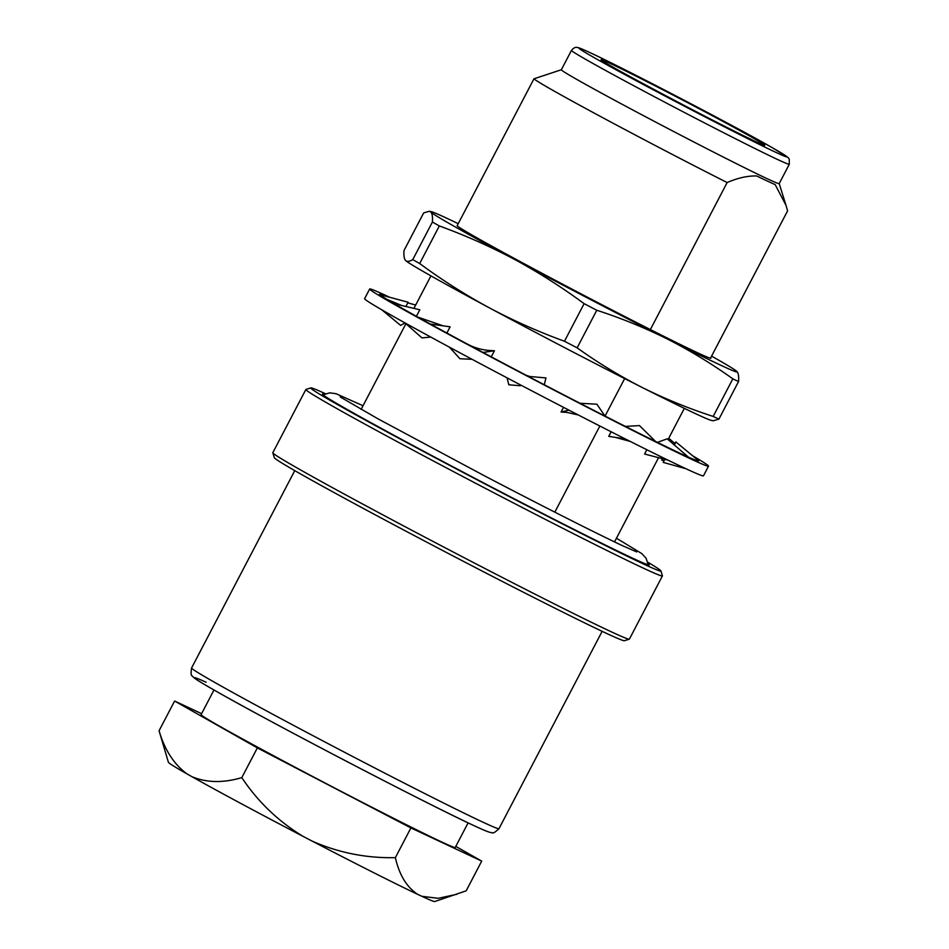 <?xml version="1.0" encoding="UTF-8"?>
<svg xmlns="http://www.w3.org/2000/svg" width="949" height="949" viewBox="0 0 949 949"><rect width="100%" height="100%" fill="white"/><g stroke="black" fill="none" stroke-linecap="round" stroke-linejoin="round"><path stroke-width="1.42" d="M692.651 455.793A191.188 4.211 -152.4 0 1 708.523 466.149L703.47 475.829A191.188 4.211 -152.4 0 1 685.747 468.628A191.188 4.211 -152.4 0 1 494.322 371.13A191.188 4.211 -152.4 0 1 364.618 298.686L369.671 289.006A191.188 4.211 -152.4 0 1 387.406 296.207A191.188 4.211 -152.4 0 1 388.983 296.942M708.523 466.149A191.188 4.211 -152.4 0 1 690.801 458.96A191.188 4.211 -152.4 0 1 499.388 361.45A191.188 4.211 -152.4 0 1 369.671 289.006M646.85 449.743L644.62 454.037L667.894 460.111M655.581 441.475A179.349 3.95 -152.4 0 0 681.418 453.919L688.594 457.264L667.194 438.829L657.408 442.364M625.403 426.409L639.46 425.591L655.652 441.534L643.481 435.472A179.349 3.95 -152.4 0 1 604.94 416.03M588 407.37L589.661 408.224A179.349 3.95 -152.4 0 1 544.252 384.725M528.154 376.302L544.252 384.748L545.972 377.916L529.945 376.516L526.493 375.436L528.154 376.302A179.349 3.95 -152.4 0 1 483.029 352.459L494.429 350.75L489.328 350.454C481.641 349.944 474.085 347.702 466.659 343.704L468.296 344.582A179.349 3.95 -152.4 0 1 430.383 324.024L450.134 326.824L446.884 333.028M429.826 323.751L419.233 317.879A179.349 3.95 -152.4 0 1 394.286 303.751L419.814 309.789L416.409 316.314M393.538 303.372L388.414 300.264A179.349 3.95 -152.4 0 1 380.241 294.724L408.106 302.245L405.923 306.397M382.352 295.151L380.525 294.427A179.349 3.95 -152.4 0 1 383.954 295.554M674.276 444.927L675.854 441.914L698.784 460.87L697.669 460.739A179.349 3.95 -152.4 0 1 688.44 457.133M667.123 459.731L663.387 458.782M589.661 408.224L604.964 416.077L596.897 404.191L580.053 403.278M468.296 344.582L482.744 352.328M380.525 294.427L379.422 294.297M407.773 302.861L415.686 305.032M674.988 443.574L668.725 438.248M675.854 441.914L674.668 444.452M625.308 438.948L608.736 436.35L611.132 431.771M563.504 407.335L561.049 412.032L566.79 412.376L578.285 414.962M568.937 410.146L561.049 412.032M507.074 377.856L508.806 384.784L520.372 385.745M491.25 356.824L494.429 350.75M449.363 347.132L459.968 358.746L472.056 359.291M404.95 322.885L421.973 337.891L430.775 337.073M381.795 309.801L400.608 325.388L405.045 322.98M662.544 458.569L661.726 460.135L664.075 460.763M664.893 459.186L663.221 462.388L685.973 468.735M789.307 164.272A122.907 2.705 -152.4 0 1 777.065 159.254A122.907 2.705 -152.4 0 1 653.944 96.478A122.907 2.705 -152.4 0 1 571.464 50.392C573.528 47.948 575.426 46.964 577.146 47.45C578.214 47.64 577.87 47.023 590.325 52.776C623.244 67.984 734.573 126.039 772.083 147.57L788.144 157.581L789.248 159.041L789.307 164.272L779.176 183.632A122.907 2.705 -152.4 0 1 766.946 178.602A122.907 2.705 -152.4 0 1 643.825 115.837A122.907 2.705 -152.4 0 1 561.345 69.751L533.955 78.803A143.382 3.155 -152.4 0 0 727.136 182.552L650.373 329.564A143.299 3.155 27.6 0 0 710.931 358.212A143.299 3.155 27.6 0 0 710.682 357.82L710.469 358.236M710.682 357.82L787.599 210.868L786.045 205.435L775.179 184.616A124.865 2.752 27.6 0 1 767.575 181.164A124.865 2.752 27.6 0 1 756.709 175.968C747.693 175.719 737.836 177.914 727.136 182.552M648.096 563.73A184.331 4.057 -152.4 0 1 649.187 564.88A184.331 4.057 -152.4 0 1 630.836 557.348A184.331 4.057 -152.4 0 1 446.184 463.207A184.331 4.057 -152.4 0 1 322.47 394.072A184.331 4.057 -152.4 0 1 324.036 394.309M325.448 393.716A197.534 4.354 27.6 0 0 310.857 387.892A197.534 4.354 27.6 0 0 441.475 461.048A197.534 4.354 27.6 0 0 641.216 562.923A197.534 4.354 27.6 0 0 660.895 570.895A197.534 4.354 27.6 0 0 647.787 562.235M660.895 570.895L662.438 575.806A201.176 4.437 -152.4 0 1 662.426 575.913A201.176 4.437 -152.4 0 1 642.39 567.692A201.176 4.437 -152.4 0 1 440.87 464.951A201.176 4.437 -152.4 0 1 305.863 389.493A201.176 4.437 -152.4 0 1 305.946 389.434L310.857 387.892M305.863 389.493L272.814 452.709A201.176 4.437 27.6 0 0 272.814 452.815A201.176 4.437 27.6 0 0 409.743 529.162A201.176 4.437 27.6 0 0 609.353 630.895A201.176 4.437 27.6 0 0 629.294 639.175A201.176 4.437 27.6 0 0 629.389 639.116L662.426 575.913M629.294 639.175L624.383 640.717A197.534 4.354 -152.4 0 1 604.798 632.58A197.534 4.354 -152.4 0 1 408.794 532.686A197.534 4.354 -152.4 0 1 274.356 457.726L272.814 452.815M468.106 822.866L455.235 847.493A143.382 3.155 -152.4 0 1 440.953 841.633A143.382 3.155 -152.4 0 1 297.322 768.405A143.382 3.155 -152.4 0 1 201.093 714.633L213.976 690.006M405.674 260.584A172.979 3.808 27.6 0 0 405.721 260.631A172.979 3.808 27.6 0 0 489.245 307.796A172.979 3.808 27.6 0 0 642.331 387.548A172.979 3.808 27.6 0 0 711.264 420.36L713.185 420.787L718.915 419.114L738.559 381.534A195.731 4.306 -152.4 0 1 732.83 378.841L713.174 416.433C688.772 408.544 665.154 398.912 642.331 387.548C619.614 375.958 597.882 362.72 577.134 347.844L596.779 310.252A195.731 4.306 -152.4 0 1 584.121 303.656L564.465 341.249C538.617 331.842 513.539 320.691 489.245 307.796C465.069 294.676 441.89 279.931 419.683 263.537L439.328 225.945A195.731 4.306 -152.4 0 1 432.412 222.03L412.756 259.623C409.482 261.604 407.074 261.888 405.555 260.465C404.155 258.828 403.633 255.506 404.013 250.512L423.657 212.92L429.387 211.259L430.858 212.078C432.269 213.715 432.78 217.036 432.412 222.03M419.683 263.537A195.731 4.306 -152.4 0 1 412.756 259.623M718.915 419.114A195.731 4.306 -152.4 0 1 713.174 416.433M738.559 381.534C738.939 376.528 738.417 373.206 737.017 371.569L736.851 371.415A172.979 3.808 27.6 0 0 711.643 356.16M577.134 347.844A195.731 4.306 -152.4 0 1 564.465 341.249M439.328 225.945C465.188 235.352 490.265 246.503 514.548 259.397C538.724 272.517 561.915 287.274 584.121 303.656M596.779 310.252C621.192 318.152 644.798 327.785 667.633 339.149C690.338 350.739 712.07 363.965 732.83 378.841M458.225 223.679A172.979 3.808 27.6 0 0 431.309 211.674A172.979 3.808 27.6 0 0 430.858 212.078A172.979 3.808 27.6 0 0 514.548 259.397A172.979 3.808 27.6 0 0 667.633 339.149A172.979 3.808 27.6 0 0 737.017 371.569A172.979 3.808 27.6 0 0 736.851 371.415M533.955 78.803L457.121 225.791A143.382 3.155 27.6 0 0 650.302 329.528M455.805 846.413L481.712 861.099L466.173 890.826L434.713 901.55A150.286 3.31 -152.4 0 1 421.831 896.295L417.667 894.349C406.706 887.125 399.28 874.895 395.365 857.659C366.267 858.276 338.508 852.748 312.079 841.075L303.051 836.366A150.286 3.31 -152.4 0 1 191.852 776.65L186.989 773.898A150.286 3.31 -152.4 0 1 168.424 762.332L159.064 730.766C164.735 750.007 174.035 764.384 186.989 773.898M417.667 894.349A150.286 3.31 -152.4 0 1 312.079 841.075M303.051 836.366C278.271 821.312 257.855 801.727 241.805 777.622C223.145 783.127 206.491 782.795 191.852 776.65M456.754 894.314L438.165 898.312L421.831 896.295M481.712 861.099L410.905 827.919L395.365 857.659M410.905 827.919L257.357 747.895L241.805 777.622M257.357 747.895L174.616 701.026L159.064 730.766M174.616 701.026L201.603 713.672M614.537 541.903L658.618 457.572M668.037 439.565L684.348 408.355M624.656 378.58L605.047 416.089M599.851 426.018L554.821 512.163M361.118 409.41L405.911 323.739M413.954 308.354L430.929 275.874M775.297 152.101A117.439 2.586 -152.4 0 1 634.964 80.024A117.439 2.586 -152.4 0 1 590.539 52.883A117.439 2.586 -152.4 0 1 730.86 124.96A117.439 2.586 -152.4 0 1 775.297 152.101M755.653 141.555A92.468 2.04 -152.4 0 1 645.166 84.805A92.468 2.04 -152.4 0 1 610.183 63.429A92.468 2.04 -152.4 0 1 720.671 120.179A92.468 2.04 -152.4 0 1 755.653 141.555M481.701 821.597A173.43 3.82 -152.4 0 1 307.974 733.031A173.43 3.82 -152.4 0 1 191.579 667.989C190.773 673.173 191.01 675.842 192.315 676.008L193.418 677.218C195.209 678.843 197.499 680.587 218.223 692.414C273.371 723.862 427.026 803.933 472.875 825.12C489.281 832.819 490.526 832.558 491.962 832.653C492.839 833.637 495.176 832.309 498.972 828.691A173.43 3.82 -152.4 0 1 481.701 821.597M472.59 824.978A166.146 3.654 -152.4 0 1 279.457 725.902A166.146 3.654 -152.4 0 1 206.111 682.248M442.756 325.709L417.857 317.12M401 305.198L386.943 299.374M630.266 441.439L615.403 437.394M323.063 394.831L329.754 392.839L335.958 393.693L363.04 405.745M616.459 538.225L641.904 553.67L646.079 558.249L648.226 564.821M636.72 551.938L622.829 545.841C597.479 534.002 540.954 505.402 484.073 475.615L378.034 418.865L340.228 396.955M571.464 50.392L561.345 69.751M603.564 61.519L603.54 61.507C601.18 61.851 724.004 127.19 755.084 141.271L761.276 144.106M294.759 470.633L191.579 667.989M431.309 211.674L429.387 211.247M602.141 631.334L498.972 828.691M779.2 183.608L786.045 205.435"/></g></svg>
